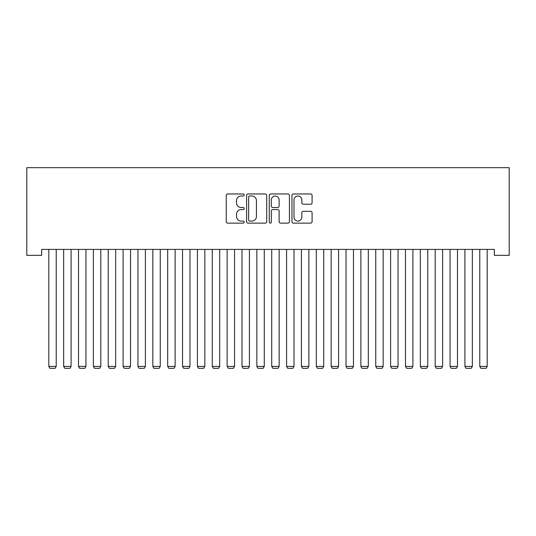 <?xml version="1.0" encoding="UTF-8"?>
<svg xmlns="http://www.w3.org/2000/svg" width="536" height="536" viewBox="0 0 536 536"><rect width="100%" height="100%" fill="white"/><g stroke="black" fill="none" stroke-linecap="round" stroke-linejoin="round"><path stroke-width="0.8" d="M244.222 194.977A1.018 1.018 0 0 0 243.203 193.952L227.7 193.952A1.461 1.461 0 0 0 226.246 195.412L226.246 221.67A1.461 1.461 0 0 0 227.7 223.13L243.203 223.13A1.018 1.018 0 0 0 244.222 222.105A1.018 1.018 0 0 0 243.203 221.087L241.193 221.087A4.67 4.67 0 0 1 236.53 216.417L236.53 214.226A4.67 4.67 0 0 1 241.193 209.563L243.203 209.563A1.018 1.018 0 0 0 244.222 208.538A1.018 1.018 0 0 0 243.203 207.519L241.193 207.519A4.67 4.67 0 0 1 236.53 202.849L236.53 200.665A4.67 4.67 0 0 1 241.193 195.995L243.203 195.995A1.018 1.018 0 0 0 244.222 194.977M310.632 204.236A1.461 1.461 0 0 0 312.093 202.775L312.093 195.412A1.461 1.461 0 0 0 310.632 193.952L293.42 193.952A1.461 1.461 0 0 0 291.959 195.412L291.959 221.67A1.461 1.461 0 0 0 293.42 223.13L310.632 223.13A1.461 1.461 0 0 0 312.093 221.67L312.093 212.772A1.461 1.461 0 0 0 310.632 211.311L303.262 211.311A1.461 1.461 0 0 0 301.808 212.772L301.808 217.18A3.899 3.899 0 0 1 297.902 221.087A3.899 3.899 0 0 1 294.003 217.18L294.003 199.895A3.899 3.899 0 0 1 297.902 195.995A3.899 3.899 0 0 1 301.808 199.895L301.808 202.775A1.461 1.461 0 0 0 303.262 204.236L310.632 204.236M494.339 249.408L41.661 249.408L41.661 255.35L26.8 255.35L26.8 167.674L509.2 167.674L509.2 255.35L494.339 255.35L494.339 249.408M266.72 195.412A1.461 1.461 0 0 0 265.266 193.952L248.054 193.952A1.461 1.461 0 0 0 246.594 195.412L246.594 221.67A1.461 1.461 0 0 0 248.054 223.13L265.266 223.13A1.461 1.461 0 0 0 266.72 221.67L266.72 195.412M270.734 193.952L287.946 193.952A1.461 1.461 0 0 1 289.406 195.412L289.406 221.67A1.461 1.461 0 0 1 287.946 223.13L280.583 223.13A1.461 1.461 0 0 1 279.122 221.67L279.122 211.017A1.461 1.461 0 0 0 277.661 209.563L272.777 209.563A1.461 1.461 0 0 0 271.317 211.017L271.317 222.105A1.018 1.018 0 0 1 270.298 223.13A1.018 1.018 0 0 1 269.28 222.105L269.28 195.412A1.461 1.461 0 0 1 270.734 193.952M249.655 195.995A1.018 1.018 0 0 0 248.637 197.014L248.637 220.061A1.018 1.018 0 0 0 249.655 221.087L251.773 221.087A4.67 4.67 0 0 0 256.442 216.417L256.442 200.665A4.67 4.67 0 0 0 251.773 195.995L249.655 195.995M279.122 199.968A3.899 3.899 0 0 0 275.223 196.069A3.899 3.899 0 0 0 271.317 199.968L271.317 206.059A1.461 1.461 0 0 0 272.777 207.519L277.661 207.519A1.461 1.461 0 0 0 279.122 206.059L279.122 199.968M56.226 249.408L56.226 366.396L48.796 366.396L48.796 249.408M56.226 366.396L55.114 368.326L49.908 368.326L48.796 366.396M71.087 249.408L71.087 366.396L63.657 366.396L63.657 249.408M71.087 366.396L69.975 368.326L64.769 368.326L63.657 366.396M85.948 249.408L85.948 366.396L78.517 366.396L78.517 249.408M85.948 366.396L84.835 368.326L79.63 368.326L78.517 366.396M100.808 249.408L100.808 366.396L93.378 366.396L93.378 249.408M100.808 366.396L99.696 368.326L94.497 368.326L93.378 366.396M115.669 249.408L115.669 366.396L108.239 366.396L108.239 249.408M115.669 366.396L114.557 368.326L109.357 368.326L108.239 366.396M130.529 249.408L130.529 366.396L123.099 366.396L123.099 249.408M130.529 366.396L129.417 368.326L124.218 368.326L123.099 366.396M145.397 249.408L145.397 366.396L137.96 366.396L137.96 249.408M145.397 366.396L144.278 368.326L139.079 368.326L137.96 366.396M160.257 249.408L160.257 366.396L152.827 366.396L152.827 249.408M160.257 366.396L159.138 368.326L153.939 368.326L152.827 366.396M175.118 249.408L175.118 366.396L167.688 366.396L167.688 249.408M175.118 366.396L173.999 368.326L168.8 368.326L167.688 366.396M189.979 249.408L189.979 366.396L182.548 366.396L182.548 249.408M189.979 366.396L188.866 368.326L183.66 368.326L182.548 366.396M204.839 249.408L204.839 366.396L197.409 366.396L197.409 249.408M204.839 366.396L203.727 368.326L198.521 368.326L197.409 366.396M219.7 249.408L219.7 366.396L212.269 366.396L212.269 249.408M219.7 366.396L218.588 368.326L213.382 368.326L212.269 366.396M234.56 249.408L234.56 366.396L227.13 366.396L227.13 249.408M234.56 366.396L233.448 368.326L228.249 368.326L227.13 366.396M249.421 249.408L249.421 366.396L241.991 366.396L241.991 249.408M249.421 366.396L248.309 368.326L243.11 368.326L241.991 366.396M264.281 249.408L264.281 366.396L256.851 366.396L256.851 249.408M264.281 366.396L263.169 368.326L257.97 368.326L256.851 366.396M279.149 249.408L279.149 366.396L271.719 366.396L271.719 249.408M279.149 366.396L278.03 368.326L272.831 368.326L271.719 366.396M294.009 249.408L294.009 366.396L286.579 366.396L286.579 249.408M294.009 366.396L292.89 368.326L287.691 368.326L286.579 366.396M308.87 249.408L308.87 366.396L301.44 366.396L301.44 249.408M308.87 366.396L307.751 368.326L302.552 368.326L301.44 366.396M323.731 249.408L323.731 366.396L316.3 366.396L316.3 249.408M323.731 366.396L322.618 368.326L317.413 368.326L316.3 366.396M338.591 249.408L338.591 366.396L331.161 366.396L331.161 249.408M338.591 366.396L337.479 368.326L332.273 368.326L331.161 366.396M353.452 249.408L353.452 366.396L346.022 366.396L346.022 249.408M353.452 366.396L352.34 368.326L347.134 368.326L346.022 366.396M368.312 249.408L368.312 366.396L360.882 366.396L360.882 249.408M368.312 366.396L367.2 368.326L362.001 368.326L360.882 366.396M383.173 249.408L383.173 366.396L375.743 366.396L375.743 249.408M383.173 366.396L382.061 368.326L376.862 368.326L375.743 366.396M398.04 249.408L398.04 366.396L390.603 366.396L390.603 249.408M398.04 366.396L396.921 368.326L391.722 368.326L390.603 366.396M412.901 249.408L412.901 366.396L405.471 366.396L405.471 249.408M412.901 366.396L411.782 368.326L406.583 368.326L405.471 366.396M427.762 249.408L427.762 366.396L420.331 366.396L420.331 249.408M427.762 366.396L426.643 368.326L421.443 368.326L420.331 366.396M442.622 249.408L442.622 366.396L435.192 366.396L435.192 249.408M442.622 366.396L441.503 368.326L436.304 368.326L435.192 366.396M457.483 249.408L457.483 366.396L450.052 366.396L450.052 249.408M457.483 366.396L456.37 368.326L451.165 368.326L450.052 366.396M472.343 249.408L472.343 366.396L464.913 366.396L464.913 249.408M472.343 366.396L471.231 368.326L466.025 368.326L464.913 366.396M487.204 249.408L487.204 366.396L479.774 366.396L479.774 249.408M487.204 366.396L486.092 368.326L480.886 368.326L479.774 366.396"/></g></svg>
